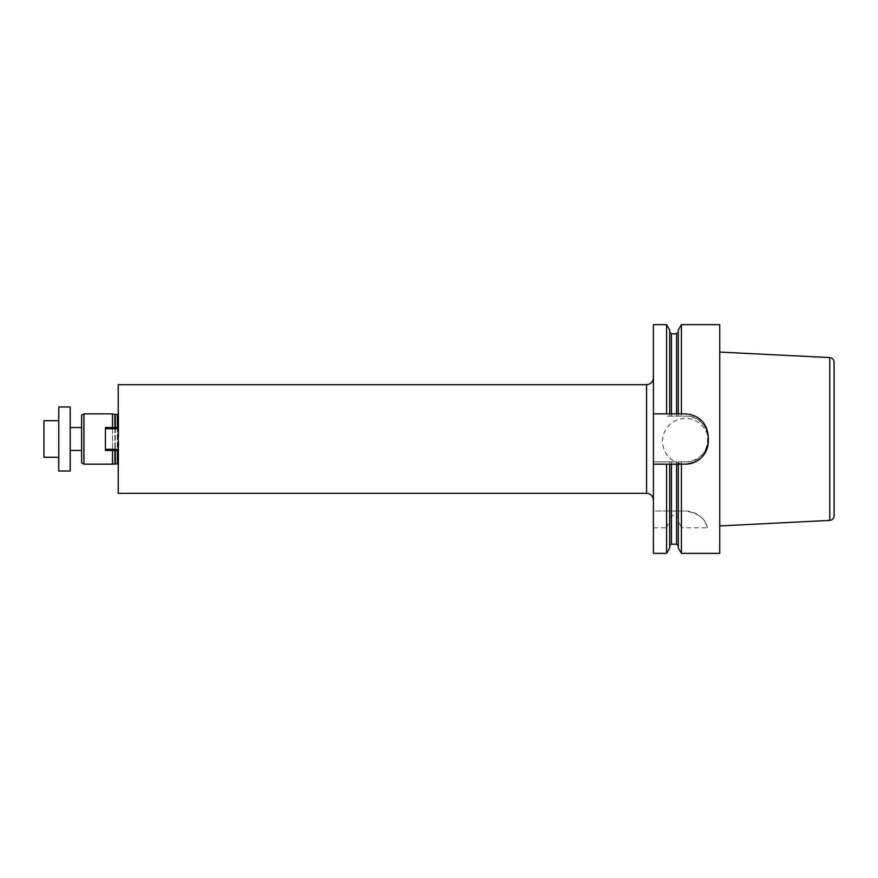 <?xml version="1.0" encoding="UTF-8"?>
<svg xmlns="http://www.w3.org/2000/svg" width="878" height="878" viewBox="0 0 878 878"><rect width="100%" height="100%" fill="white"/><g stroke="black" fill="none" stroke-linecap="round" stroke-linejoin="round"><path stroke-width="0.66" stroke-dasharray="4.39 3.29" d="M719.74 553.359L719.74 324.64M681.427 553.359L681.427 527.81L707.481 527.81A22.872 22.872 0 0 0 685.433 511.04C698.273 513.158 705.616 518.744 707.481 527.81M653.419 553.359L653.419 511.04L685.433 511.04L681.427 511.04L681.427 461.872L685.433 461.872A22.872 22.872 0 0 0 708.305 439A22.872 22.872 0 0 0 685.433 416.128C714.922 414.745 714.944 463.211 685.433 461.872L653.419 461.872L666.578 461.872L666.578 511.04L653.419 511.04L653.419 324.64M666.578 324.64L666.578 416.128L685.433 416.128L681.427 416.128L681.427 324.64M669.716 547.916L669.716 518.009L671.429 515.671L676.576 515.671L678.288 518.009L678.288 520.687L681.427 527.81M653.419 527.81L666.578 527.81L666.578 553.359M666.578 527.81L669.716 520.687M681.427 416.128L669.716 416.128L669.716 330.084M678.288 330.084L678.288 416.128L678.288 332.082L678.288 413.845L669.716 413.845L669.716 332.082L669.716 416.128L666.578 416.128M678.288 547.916L678.288 520.687M678.288 518.009L678.288 464.155L669.716 464.155L669.716 518.009M681.427 511.04L669.716 511.04L669.716 461.872L681.427 461.872M666.578 461.872L669.716 461.872L669.716 511.04L666.578 511.04M678.288 511.04L678.288 461.872L678.288 511.04M653.419 439L653.419 500.186L653.419 439M834.1 515.847L834.1 362.153M719.74 525.933L719.74 352.067L719.74 525.933M701.61 457.46A22.872 22.872 0 0 1 663.34 447.209A22.872 22.872 0 0 1 691.359 419.201A22.872 22.872 0 0 1 701.61 457.46M681.427 413.845L685.433 413.845A22.872 22.872 0 0 1 708.305 436.717L708.305 441.283M685.433 464.155L681.427 464.155M666.578 464.155L653.419 464.155M653.419 413.845L666.578 413.845M118.234 493.315L118.234 384.685M118.234 427.575L118.234 468.193L118.234 427.575L118.234 450.436L118.234 427.575L105.426 427.564L118.234 427.564L105.426 427.564L105.426 428.705L105.426 427.564L105.426 428.705L118.234 428.705M112.516 427.564L112.516 450.436M112.516 464.155L112.516 413.845M83.926 464.155L83.926 413.845M81.632 462.838L81.632 415.162M81.632 439L81.632 450.436L81.632 439M118.234 450.436L105.426 450.436L105.426 449.295L118.442 449.295L105.426 449.295L105.426 450.436L118.234 450.436L105.426 450.436L105.426 428.705L118.442 428.705L105.426 428.705L105.426 449.295L118.234 449.295M105.426 449.295L105.426 428.705M70.207 406.975L70.207 471.025M58.771 406.975L58.771 471.025M58.771 439L58.771 457.295L58.771 439M43.9 420.705L43.9 457.295M671.429 544.206L671.429 515.671M671.429 416.128L671.429 333.794M676.576 544.206L676.576 515.671M676.576 416.128L676.576 333.794M671.429 511.04L671.429 461.872M676.576 511.04L676.576 461.872M829.754 520.413L829.754 357.587M646.559 384.685L646.559 493.315M118.673 435.027L118.673 412.967L118.673 435.027M118.673 442.973L118.673 465.033L118.673 442.973M117.312 427.564L117.312 450.436M118.234 468.193L118.684 441.425L118.684 464.846L117.312 463.474L117.312 414.526L118.684 413.154L118.234 409.806M115.259 427.564L115.259 450.436M115.259 463.474L115.259 414.526M114.897 427.564L114.897 450.436M114.897 463.518L114.897 414.482M118.684 436.575L118.684 413.154L118.684 436.575"/><path stroke-width="1.32" d="M666.578 324.64L669.716 330.084L669.716 413.845L666.578 413.845L666.578 324.64L653.419 324.64L653.419 413.845L678.288 413.845L678.288 330.084L681.427 324.64L719.74 324.64L719.74 553.359L681.427 553.359L681.427 464.155L678.288 464.155L678.288 547.916L681.427 553.359M681.427 324.64L681.427 413.845L685.433 413.845C699.338 415.206 706.966 422.834 708.305 436.717L708.305 441.283A22.872 22.872 0 0 1 685.433 464.155C699.327 462.805 706.955 455.177 708.305 441.283M685.433 464.155L669.716 464.155L669.716 547.916L666.578 553.359L666.578 464.155L653.419 464.155L653.419 553.359L666.578 553.359M669.716 464.155L666.578 464.155L669.716 464.155M678.288 413.845L681.427 413.845L678.288 413.845M653.419 413.845L653.419 464.155M829.754 520.413L829.754 357.587C832.41 357.961 833.859 359.475 834.1 362.153L834.1 515.847C833.859 518.525 832.41 520.039 829.754 520.413L719.74 525.933M118.234 439L118.234 493.315L646.559 493.315L646.559 384.685L118.234 384.685L118.234 439M112.516 450.436L112.516 464.155L118.234 463.825M114.897 427.564L114.897 414.482L112.516 413.845L112.516 427.564M83.926 464.155L81.632 462.838L81.632 415.162L83.926 413.845L83.926 464.155L112.516 464.155M118.234 450.436L105.426 450.436L105.426 449.295L118.234 449.295M118.234 428.705L105.426 428.705L105.426 449.295M118.234 427.564L105.426 427.564L105.426 428.705M70.207 471.025L70.207 406.975L58.771 406.975L58.771 471.025L70.207 471.025M58.771 457.295L43.9 457.295L43.9 420.705L58.771 420.705M671.429 464.155L671.429 544.206C671.099 543.734 670.529 544.305 669.716 545.918M676.576 413.845L676.576 333.794L671.429 333.794L671.429 413.845M676.576 464.155L676.576 544.206L671.429 544.206M117.312 450.436L117.312 463.474M114.897 414.482L117.312 414.526L117.312 427.564M115.259 450.436L115.259 463.474M115.259 414.526L115.259 427.564M114.897 450.436L114.897 463.518M671.429 333.794L669.716 332.082M676.576 544.206L678.288 545.918M676.576 333.794L678.288 332.082M829.754 357.587L719.74 352.067M117.312 414.526L118.234 414.175M83.926 413.845L112.516 413.845M81.632 427.564L70.207 427.564M81.632 450.436L70.207 450.436M646.559 384.685C650.719 384.279 653.012 381.985 653.419 377.814M646.559 493.315C650.719 493.721 653.012 496.015 653.419 500.186"/></g></svg>
